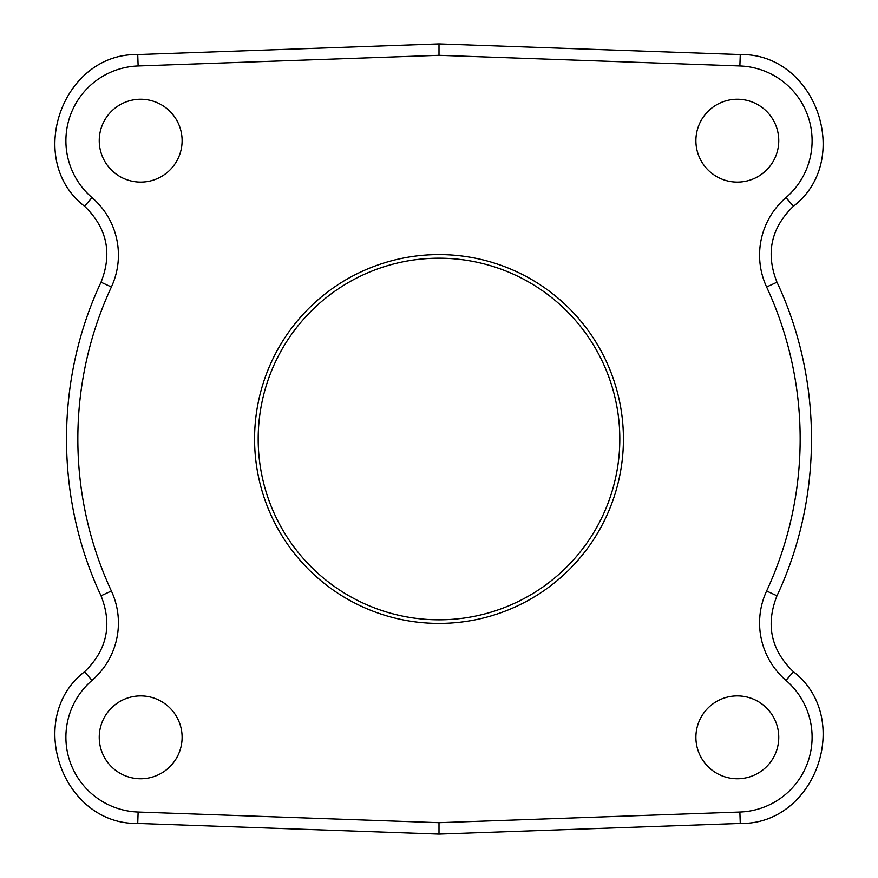 <?xml version="1.0" encoding="UTF-8"?>
<svg xmlns="http://www.w3.org/2000/svg" width="878" height="878" viewBox="0 0 878 878"><rect width="100%" height="100%" fill="white"/><g stroke="black" fill="none" stroke-linecap="round" stroke-linejoin="round"><path stroke-width="1.32" d="M439 822.686L138.131 812.04A74.871 74.871 0 0 1 92.003 680.406A75.804 75.804 0 0 0 111.385 591.004A361.154 361.154 0 0 1 111.385 286.996A75.804 75.804 0 0 0 92.003 197.594A74.871 74.871 0 0 1 138.131 65.96L137.736 54.557C62.129 53.064 24.573 160.213 84.573 206.242C106.984 227.896 112.472 253.215 101.036 282.2C55.007 380.031 55.007 497.969 101.036 595.8C112.472 624.785 106.984 650.104 84.573 671.758C24.573 717.787 62.118 824.936 137.736 823.443L439 834.1L439 822.686L739.869 812.04L740.264 823.443C815.871 824.936 853.427 717.787 793.427 671.758C771.016 650.104 765.528 624.785 776.964 595.8C822.993 497.969 822.993 380.031 776.964 282.2C765.528 253.215 771.016 227.896 793.427 206.242C853.427 160.213 815.881 53.064 740.264 54.557L439 43.9L439 55.314L138.131 65.96M739.869 812.04A74.871 74.871 0 0 0 785.997 680.406A75.804 75.804 0 0 1 766.615 591.004A361.154 361.154 0 0 0 766.615 286.996A75.804 75.804 0 0 1 785.997 197.594A74.871 74.871 0 0 0 739.869 65.96L439 55.314M778.753 737.322A41.431 41.431 0 0 0 737.322 695.892A41.431 41.431 0 0 0 695.892 737.322A41.431 41.431 0 0 0 737.322 778.753A41.431 41.431 0 0 0 778.753 737.322M778.753 140.678A41.431 41.431 0 0 0 737.322 99.247A41.431 41.431 0 0 0 695.892 140.678A41.431 41.431 0 0 0 737.322 182.108A41.431 41.431 0 0 0 778.753 140.678M182.108 140.678A41.431 41.431 0 0 0 140.678 99.247A41.431 41.431 0 0 0 99.247 140.678A41.431 41.431 0 0 0 140.678 182.108A41.431 41.431 0 0 0 182.108 140.678M182.108 737.322A41.431 41.431 0 0 0 140.678 695.892A41.431 41.431 0 0 0 99.247 737.322A41.431 41.431 0 0 0 140.678 778.753A41.431 41.431 0 0 0 182.108 737.322M623.424 439A184.424 184.424 0 0 1 439 623.424A184.424 184.424 0 0 1 254.576 439A184.424 184.424 0 0 1 439 254.576A184.424 184.424 0 0 1 623.424 439M258.187 439A180.813 180.813 0 0 1 439 258.187A180.813 180.813 0 0 1 619.813 439A180.813 180.813 0 0 1 439 619.813A180.813 180.813 0 0 1 258.187 439M92.003 197.594L84.573 206.242M739.869 65.96L740.264 54.557M785.997 197.594L793.427 206.242M766.615 286.996L776.964 282.2M766.615 591.004L776.964 595.8M785.997 680.406L793.427 671.758M138.131 812.04L137.736 823.443M92.003 680.406L84.573 671.758M111.385 591.004L101.036 595.8M111.385 286.996L101.036 282.2M439 43.9L137.736 54.557M439 834.1L740.264 823.443"/></g></svg>
